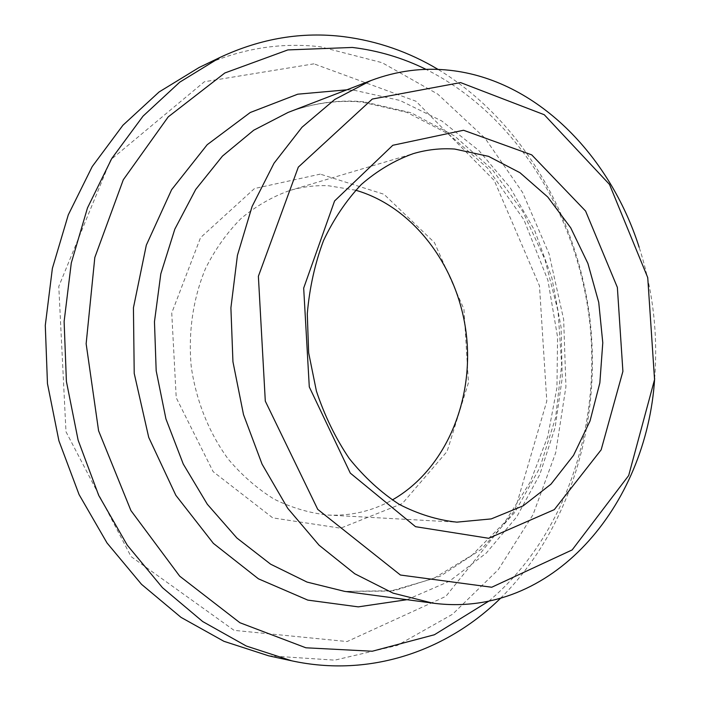 <?xml version="1.0" encoding="UTF-8"?>
<svg xmlns="http://www.w3.org/2000/svg" width="701" height="701" viewBox="0 0 701 701"><rect width="100%" height="100%" fill="white"/><g stroke="black" fill="none" stroke-linecap="round" stroke-linejoin="round"><path stroke-width="0.53" stroke-dasharray="3.5 2.63" d="M355.67 190.216L328.594 185.774C315.494 185.16 302.543 186.738 289.723 190.523C272.356 196.683 256.145 205.989 241.118 218.44C227.071 232.574 215.242 249.188 205.638 268.264C193.108 298.249 188.052 332.335 191.242 366.667C196.14 400.797 208.986 432.771 228.149 459.015C241.933 475.339 257.302 488.737 274.257 499.217C291.774 507.831 309.702 513.106 328.033 515.051C350.999 516.094 372.397 511.082 392.227 499.997M320.269 174.128L254.498 188.534L200.539 237.648L171.745 312.979L176.223 397.747L213.13 471.642L272.759 517.873L340.598 528.195L402.321 503.555L447.089 451.462L468.461 382.685L463.939 309.097L434.418 242.537L383.99 194.273L320.269 174.128M313.934 63.835L204.385 81.745L110.732 159.767L58.779 286.437L65.982 431.711L131.078 556.594L234.099 630.357L347.109 641.546L445.862 596.349L514.911 510.267L546.806 401.095L539.472 285.824L494.293 180.543L415.973 101.233L313.934 63.835M654.655 378.522C658.081 333.755 652.911 289.995 639.154 247.251M488.825 601.134C565.646 536.388 601.686 425.568 589.462 319.665C576.686 213.831 515.84 114.447 426.059 69.364M500.505 598.286C570.281 529.22 601.738 422.151 589.979 319.603C577.545 217.144 522.026 120.344 438.09 69.417M268.571 655.794L334.789 660.14L397.239 645.446L452.557 614.242L498.35 569.58L533.032 514.683L555.709 452.706L565.935 386.672L563.657 319.446L549.058 253.815L522.622 192.512L485.127 138.325L437.722 94.092L382.089 62.678L320.585 46.818C279.515 42.016 239.032 48.904 199.128 67.489M363.863 101.776C338.32 99.463 313.084 103.003 288.137 112.405C312.471 103.24 337.085 99.796 361.97 102.074L406.825 112.335L448.43 133.961L487.44 167.96L523.936 219.781L547.893 280.234L557.575 337.128L556.944 387.583L547.761 436.583L530.201 482.157L504.729 522.298L472.132 555.043L433.551 578.518L390.466 591.092L344.673 591.39L394.26 590.689L440.614 576.029L481.394 549.181L514.876 512.3L539.858 467.707L555.586 417.814L561.685 364.967L558.092 311.481L544.992 259.615L522.85 211.614L492.391 169.695L454.686 136.055L411.207 112.791L363.863 101.776M406.992 599.688L449.306 581.269L486.292 553.071L516.768 516.83L539.884 474.349L555.139 427.444L562.237 377.909L561.107 327.472L551.862 277.85L534.758 230.717L510.249 187.754L478.976 150.627L441.823 121.001L399.964 100.445L354.908 90.403L346.811 89.824M328.033 515.051L456.789 522.149M289.723 190.523L413.292 153.633"/><path stroke-width="1.05" d="M392.227 499.997C445.161 469.985 474.191 400.998 466.305 334.202C458.428 267.414 414.125 207.075 355.67 190.216M454.686 149.05C440.754 148.086 426.962 149.611 413.292 153.633C394.759 160.275 377.462 170.527 361.401 184.407C346.39 200.241 333.764 218.966 323.52 240.574C314.924 263.515 309.518 287.909 307.283 313.759L308.65 352.813L316.414 391.114C324.598 415.728 335.542 438.195 349.238 458.498C364.231 477.136 380.871 492.409 399.158 504.308C418.015 514.07 437.222 520.011 456.789 522.149L491.226 518.906L523.121 505.868L550.951 484.198L573.532 455.37L590.014 421.021L599.854 382.895L602.781 342.754L598.733 302.368L587.911 263.48L570.71 227.807L547.77 197.025L519.976 172.718L488.466 156.323L454.686 149.05M463.527 130.263L392.805 145.273L334.57 200.985L303.682 288.093L309.29 386.926L350.298 473.122L415.535 526.688L488.702 538.28L554.307 509.627L601.143 449.84L622.9 371.364L617.362 287.401L585.58 211.036L531.717 154.868L463.527 130.263M460.583 82.587L372.31 99.043L298.311 167.127L258.38 276.282L265.302 401.13L317.746 509.382L400.429 575.03L491.725 587.245L572.165 549.917L628.674 475.55L654.55 379.618L647.733 277.587L609.484 184.407L544.256 114.727L460.583 82.587M639.154 247.251C609.59 154.702 536.099 79.651 449.849 70.302C423.255 67.34 396.924 70.766 370.838 80.58L334.815 99.428L302.043 127.196L274.003 163.263L252.071 206.506L237.429 255.366L230.901 307.862L232.942 361.751L243.51 414.624L262.069 464.167L287.69 508.269L319.086 545.22L354.75 573.76L393.086 593.142L432.508 603.088C551.941 619.255 646.751 505.693 654.655 378.522M426.059 69.364C402.689 57.859 378.137 50.551 352.384 47.449L287.857 49.92L224.811 72.992L168.214 116.883L123.297 179.771L94.81 257.504L86.144 343.762L98.587 430.782L130.921 510.565L179.701 576.169L239.9 622.725L305.873 647.785L372.24 651.238L434.392 634.755L488.825 601.134M438.09 69.417C408.762 51.883 377.278 40.965 343.621 36.654C302.017 31.519 260.956 38.38 220.447 57.228L179.763 82.157L143.039 116.138L111.792 158.452L87.476 207.934L71.292 262.963L64.115 321.549L66.402 381.405L78.118 440.149L98.736 495.449L127.284 545.203L162.457 587.666L202.685 621.542L246.323 646.033L291.686 660.806C370.277 677.876 446.993 650.808 500.505 598.286M220.447 57.228L199.128 67.489L159.074 91.98L122.938 125.234L92.217 166.566L68.304 214.813L52.373 268.413L45.285 325.422L47.466 383.64L58.902 440.771L79.064 494.555L107.034 542.977L141.523 584.327L181.024 617.371L223.917 641.301L268.571 655.794L291.686 660.806M370.838 80.58L288.137 112.405L253.718 130.22L222.462 156.095L195.737 189.41L174.829 229.139L160.809 273.846L154.465 321.741L156.183 370.811L165.935 418.926L183.259 464.036L207.303 504.238L236.885 538.009L270.63 564.191L307.056 582.084L344.673 591.39L432.508 603.088M346.811 89.824L297.759 94.188L250.239 112.511L207.189 144.713L171.622 189.682L146.316 245.157L133.435 307.792L134.215 373.405L148.726 437.389L175.837 495.309L213.367 543.363L258.424 578.816L307.792 600.109L358.272 606.864L406.992 599.688"/></g></svg>
